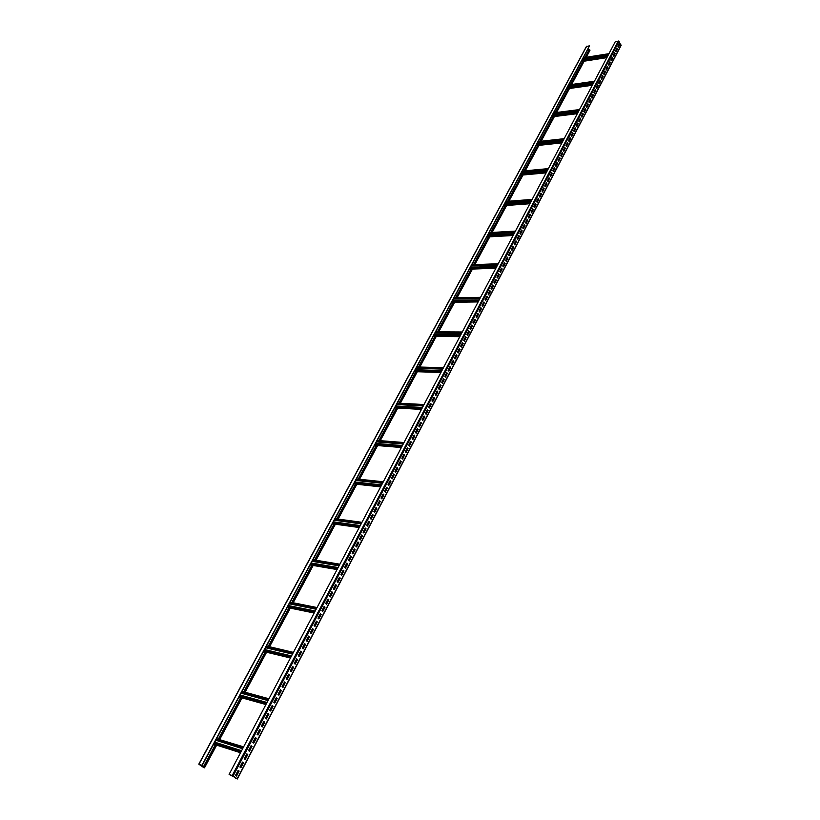 <?xml version="1.0" encoding="UTF-8"?>
<svg xmlns="http://www.w3.org/2000/svg" width="820" height="820" viewBox="0 0 820 820"><rect width="100%" height="100%" fill="white"/><g stroke="black" fill="none" stroke-linecap="round" stroke-linejoin="round"><path stroke-width="1.23" d="M235.217 777.944L237.154 778.815L233.146 775.935L229.098 774.398L235.381 777.626M236.293 775.894L238.876 770.964M240.649 767.581L243.212 762.692L242.474 762.149M244.975 759.33L247.517 754.472M251.074 745.749L251.832 746.313L249.3 751.14L251.812 746.292M253.554 742.961L256.065 738.164M257.808 734.853L260.299 730.087M262.031 726.786L264.511 722.061M267.986 713.513L268.724 714.097L266.254 718.802L268.693 714.076M270.405 710.807L272.855 706.143M274.556 702.894L276.986 698.25M278.687 695.022L281.096 690.409M284.489 682.045L285.216 682.63L282.808 687.211L285.186 682.609M286.867 679.411L289.255 674.86L288.558 674.286M290.915 671.672L293.293 667.152L292.607 666.578M294.954 663.985L297.301 659.485M298.962 656.338L301.299 651.869M302.939 648.733L305.265 644.294M306.906 641.178L309.212 636.771M310.841 633.665L313.137 629.278M314.757 626.193L317.043 621.837M318.652 618.762L320.917 614.436L320.261 613.842M322.526 611.371L324.781 607.077M326.37 604.032L328.615 599.758L327.959 599.164M330.204 596.724L332.428 592.481M334.006 589.467L336.22 585.244M337.799 582.241L339.992 578.049L339.347 577.454M343.108 570.3L343.764 570.915L341.581 575.086L343.744 570.894M345.302 567.922L347.475 563.781L346.839 563.176M349.023 560.829L351.175 556.708M352.723 553.766L354.865 549.666M356.403 546.745L358.535 542.676L357.909 542.061M362.44 535.768L361.63 534.978L359.447 539.15L360.257 539.939L362.44 535.768L360.082 539.775L362.184 535.716L361.558 535.101M363.701 532.816L365.812 528.797L365.197 528.182M367.319 525.907L369.42 521.92M372.393 514.458L373.028 515.093L370.947 519.06L373.008 515.073M374.504 512.213L376.575 508.267M379.516 500.876L380.142 501.522L378.082 505.438L380.121 501.491M383.904 494.808L383.124 493.999L381.003 498.037L381.792 498.847L383.904 494.808L381.628 498.683L383.647 494.767L383.053 494.142M386.558 487.449L387.183 488.084L385.154 491.959L387.163 488.064M388.629 485.255L390.648 481.412M393.528 474.155L394.143 474.8L392.134 478.634L394.123 474.78M397.823 468.24L397.064 467.42L394.994 471.377L395.763 472.187L397.823 468.24L395.599 472.023L397.577 468.199L396.993 467.564M399.022 465.422L401.011 461.639L400.426 461.014M403.85 454.495L404.444 455.141L402.476 458.903L404.424 455.12M405.869 452.373L407.827 448.642L407.243 448.007M410.635 441.56L411.22 442.216L409.272 445.926L411.199 442.195M412.634 439.469L414.571 435.779L413.997 435.143M415.986 433.073L417.913 429.393M420.67 422.413L421.255 423.069L419.348 426.718L421.234 423.048M422.648 420.363L424.545 416.734M425.949 414.059L427.835 410.451L427.281 409.815M429.229 407.796L431.115 404.209L430.561 403.563M432.499 401.554L434.374 397.997L433.821 397.351M435.758 395.353L437.613 391.806M440.289 385.021L440.852 385.687L439.007 389.203L440.832 385.656M442.205 383.042L444.04 379.547M446.695 372.813L447.248 373.479L445.424 376.964L447.228 373.459M448.591 370.865L450.405 367.401M451.758 364.818L453.562 361.374M454.915 358.801L456.709 355.378M458.042 352.825L459.835 349.422M461.168 346.87L462.941 343.488M465.514 336.928L466.057 337.604L464.284 340.976L466.037 337.584M467.359 335.062L469.112 331.71M470.434 329.199L472.176 325.868M475.467 320.077L474.8 319.226L472.966 322.711L473.642 323.562L475.467 320.077L473.509 323.387L475.221 320.056L474.708 319.4M476.533 317.565L478.255 314.275M479.556 311.795L481.268 308.515L480.756 307.859M483.759 302.139L484.292 302.816L482.58 306.075L484.271 302.795M485.563 300.335L487.254 297.096M488.546 294.646L490.227 291.428M491.508 288.988L493.189 285.79M496.377 280.194L495.721 279.333L493.958 282.695L494.614 283.556L496.377 280.194L494.48 283.382L496.131 280.173L495.628 279.517M497.391 277.755L499.052 274.587L498.56 273.931M500.313 272.178L501.963 269.032M505.11 263.517L504.474 262.656L502.732 265.967L503.377 266.838L505.11 263.517L503.244 266.654L504.864 263.507L504.372 262.841M506.114 261.108L507.744 258.003M510.132 251.863L510.634 252.55L509.015 255.645L510.614 252.529M511.864 250.151L513.474 247.076L512.992 246.41M515.841 240.988L516.333 241.674L514.724 244.739L516.313 241.654M517.553 239.307L519.142 236.262L518.67 235.586M520.372 233.915L521.961 230.891M523.18 228.554L524.759 225.551M527.076 219.555L527.567 220.252L525.999 223.245L527.547 220.231M528.756 217.915L530.325 214.932L529.853 214.266M531.534 212.636L533.082 209.674M534.281 207.378L535.829 204.426M537.028 202.14L538.566 199.209M541.528 194.022L540.933 193.151L539.293 196.257L539.898 197.138L541.528 194.022L539.775 196.954L541.282 194.022L540.831 193.346M543.537 188.18L544.008 188.877L542.491 191.777L543.988 188.856M546.93 183.721L546.335 182.839L544.726 185.914L545.31 186.796L546.93 183.721L545.197 186.622L546.684 183.711L546.233 183.034M548.918 177.919L549.39 178.616L547.883 181.486L549.369 178.596M550.548 176.351L552.044 173.502M553.213 171.267L554.699 168.428M555.868 166.204L557.344 163.385L556.893 162.708M559.527 157.686L559.988 158.383L558.522 161.191L559.978 158.362M562.151 152.684L562.612 153.391L561.146 156.179L562.592 153.361M564.765 147.713L565.216 148.41L563.76 151.188L565.205 148.389M568.034 143.438L567.471 142.557L565.913 145.519L566.487 146.411L568.034 143.438L566.364 146.226L567.799 143.438L567.358 142.762M568.936 141.255L570.382 138.508M571.519 136.335L572.954 133.599L572.524 132.922M575.753 128.719L575.189 127.828L573.651 130.759L574.215 131.641L575.753 128.719L574.102 131.466L575.517 128.719L575.086 128.043M577.628 123.174L578.079 123.881L576.655 126.587L578.059 123.861M580.17 118.336L580.611 119.043L579.197 121.739L580.591 119.023M582.692 113.519L583.133 114.226L581.728 116.901L583.122 114.205M585.87 109.408L585.326 108.517L583.809 111.387L584.363 112.278L585.87 109.408L584.25 112.094L585.634 109.408L585.213 108.732M586.741 107.287L588.135 104.642L587.714 103.955M589.242 102.52L590.625 99.886M593.342 95.151L592.798 94.259L591.312 97.098L591.855 97.99L593.342 95.151L591.743 97.805L593.106 95.161L592.686 94.474M595.812 90.446L595.269 89.554L593.782 92.373L594.326 93.265L595.812 90.446L594.213 93.09L595.566 90.456L595.156 89.769M596.663 88.365L598.026 85.772L597.616 85.085M600.711 81.098L600.168 80.206L598.702 82.994L599.246 83.896L600.711 81.098L599.133 83.712L600.476 81.108L600.055 80.421M603.141 76.455L602.608 75.563L601.152 78.341L601.685 79.232L603.141 76.455L601.572 79.048L602.905 76.455L602.495 75.778M604.924 71.155L605.345 71.863L604.002 74.415L605.324 71.842M606.41 69.782L607.743 67.24M608.819 65.18L610.141 62.658L609.742 61.971M612.765 58.087L612.243 57.185L610.808 59.921L611.33 60.813L612.765 58.087L611.228 60.629L612.53 58.097L612.13 57.41M614.508 52.869L614.928 53.577L613.616 56.078L614.908 53.556M615.974 51.527L617.275 49.036M618.341 47.017L619.561 44.731M620.935 45.489L619.028 41.328L615.379 41.502L229.098 774.398M619.869 44.526L619.356 43.624L617.942 46.32L618.464 47.222L619.869 44.526L619.243 43.849M617.511 49.026L616.999 48.124L615.574 50.84L616.097 51.732L617.511 49.026L616.886 48.349M615.143 53.546L614.631 52.644L613.196 55.37L613.719 56.262L614.928 53.577M610.377 62.648L609.854 61.746L608.409 64.493L608.942 65.395L610.377 62.648L608.829 65.21M607.979 67.23L607.446 66.328L606 69.095L606.534 69.987L607.979 67.23L607.333 66.553M605.56 71.832L605.037 70.93L603.582 73.708L604.114 74.599L605.345 71.863M598.262 85.762L597.729 84.87L596.253 87.678L596.786 88.57L598.262 85.762L596.683 88.386M590.861 99.886L590.318 98.994L588.822 101.844L589.365 102.736L590.861 99.886L590.205 99.21M588.37 104.632L587.827 103.74L586.32 106.6L586.874 107.492L588.37 104.632L586.761 107.307M583.358 114.205L582.805 113.314L581.288 116.204L581.841 117.086L583.133 114.226M580.837 119.013L580.283 118.131L578.756 121.032L579.309 121.913L580.611 119.043M578.295 123.861L577.741 122.969L576.214 125.88L576.768 126.772L578.079 123.881M573.19 133.599L572.626 132.717L571.089 135.659L571.653 136.54L573.19 133.599L571.53 136.356M570.617 138.508L570.054 137.627L568.506 140.579L569.07 141.46L570.617 138.508L569.951 137.832M565.441 148.389L564.867 147.508L563.309 150.49L563.883 151.372L565.216 148.41M562.838 153.371L562.264 152.479L560.685 155.482L561.259 156.364L562.612 153.391M560.214 158.362L559.64 157.481L558.061 160.494L558.635 161.376L559.988 158.383M557.579 163.385L557.005 162.503L555.417 165.527L556.001 166.409L557.579 163.385L555.878 166.234M554.935 168.438L554.361 167.546L552.762 170.591L553.346 171.472L554.935 168.438L554.248 167.751M552.28 173.502L551.696 172.62L550.097 175.675L550.681 176.556L552.28 173.502L551.593 172.825M549.615 178.596L549.021 177.714L547.411 180.789L548.006 181.671L549.39 178.616M544.234 188.856L543.639 187.975L542.02 191.08L542.614 191.952L544.008 188.877M538.801 199.219L538.207 198.337L536.567 201.464L537.172 202.345L538.801 199.219L538.104 198.542M536.075 204.436L535.47 203.555L533.82 206.701L534.425 207.573L536.075 204.436L535.368 203.76M533.328 209.674L532.723 208.803L531.063 211.96L531.668 212.831L533.328 209.674L532.621 208.997M530.56 214.942L529.956 214.071L528.295 217.238L528.9 218.12L530.56 214.942L528.777 217.935M527.793 220.242L527.178 219.36L525.507 222.548L526.122 223.429L527.567 220.252M525.005 225.551L524.39 224.68L522.709 227.888L523.324 228.759L525.005 225.551L524.287 224.875M522.207 230.902L521.582 230.03L519.9 233.249L520.515 234.12L522.207 230.902L521.489 230.215M519.388 236.273L518.773 235.401L517.071 238.63L517.697 239.501L519.388 236.273L517.563 239.327M516.559 241.664L515.934 240.793L514.232 244.052L514.857 244.913L516.333 241.674M513.72 247.086L513.094 246.215L511.383 249.485L512.008 250.356L513.72 247.086L511.875 250.182M510.86 252.539L510.235 251.668L508.513 254.958L509.148 255.819L510.634 252.55M507.99 258.013L507.365 257.152L505.632 260.442L506.268 261.313L507.99 258.013L507.262 257.337M502.209 269.052L501.573 268.181L499.821 271.512L500.466 272.383L502.209 269.052L501.471 268.365M499.298 274.608L498.652 273.747L496.899 277.088L497.545 277.959L499.298 274.608L497.412 277.775M493.435 285.801L492.779 284.94L491.006 288.322L491.662 289.183L493.435 285.801L492.687 285.124M490.473 291.448L489.817 290.587L488.033 293.98L488.689 294.841L490.473 291.448L489.724 290.772M487.5 297.117L486.844 296.256L485.05 299.669L485.717 300.53L487.5 297.117L486.752 296.44M484.517 302.816L483.861 301.955L482.057 305.388L482.724 306.249L484.292 302.816M481.514 308.545L480.848 307.684L479.044 311.128L479.71 311.989L481.514 308.545L479.577 311.815M478.501 314.296L477.834 313.435L476.01 316.909L476.686 317.76L478.501 314.296L477.742 313.619M472.422 325.899L471.746 325.038L469.911 328.543L470.588 329.394L472.422 325.899L471.654 325.212M469.358 331.741L468.681 330.88L466.836 334.406L467.513 335.257L469.358 331.741L468.589 331.054M466.283 337.614L465.606 336.764L463.741 340.3L464.428 341.151L466.057 337.604M463.187 343.508L462.5 342.668L460.635 346.224L461.322 347.065L463.187 343.508L462.418 342.832M460.081 349.443L459.395 348.603L457.519 352.169L458.206 353.02L460.081 349.443L459.303 348.766M456.955 355.409L456.258 354.568L454.382 358.155L455.069 359.006L456.955 355.409L456.176 354.732M453.819 361.405L453.122 360.554L451.226 364.172L451.922 365.013L453.819 361.405L453.029 360.728M450.651 367.432L449.954 366.581L448.048 370.22L448.755 371.06L450.651 367.432L449.872 366.755M447.484 373.489L446.777 372.639L444.86 376.288L445.567 377.138L447.248 373.479M444.296 379.578L443.589 378.727L441.662 382.397L442.369 383.237L444.296 379.578L443.497 378.901M441.088 385.697L440.371 384.857L438.444 388.536L439.151 389.377L440.852 385.687M437.859 391.847L437.152 391.007L435.205 394.717L435.922 395.547L437.859 391.847L437.06 391.171M434.62 398.028L433.903 397.187L431.945 400.918L432.673 401.749L434.62 398.028L432.519 401.585M431.361 404.239L430.643 403.409L428.675 407.15L429.403 407.991L431.361 404.239L429.249 407.817M428.091 410.492L427.363 409.662L425.385 413.423L426.113 414.254L428.091 410.492L425.969 414.09M424.801 416.775L424.063 415.945L422.085 419.727L422.812 420.557L424.801 416.775L423.981 416.099M421.49 423.089L420.752 422.259L418.764 426.062L419.491 426.892L421.255 423.069M418.159 429.434L417.421 428.604L415.422 432.437L416.16 433.257L418.159 429.434L417.339 428.757M414.817 435.82L414.079 434.989L412.06 438.833L412.808 439.663L414.817 435.82L412.655 439.489M411.455 442.236L410.707 441.406L408.678 445.27L409.426 446.101L411.22 442.216M408.073 448.683L407.325 447.863L405.285 451.748L406.043 452.568L408.073 448.683L405.89 452.404M404.68 455.161L403.922 454.341L401.872 458.257L402.63 459.077L404.444 455.141M401.267 461.68L400.508 460.871L398.438 464.796L399.207 465.616L401.267 461.68L399.043 465.442M394.379 474.831L393.61 474.011L391.519 477.988L392.298 478.798L394.143 474.8M390.904 481.453L390.135 480.643L388.034 484.63L388.813 485.45L390.904 481.453L390.053 480.786M387.409 488.115L386.64 487.305L384.529 491.323L385.308 492.133L387.183 488.084M380.377 501.543L379.588 500.743L377.456 504.802L378.245 505.602L380.142 501.522M376.821 508.318L376.042 507.508L373.899 511.588L374.689 512.397L376.821 508.318L375.97 507.652M373.254 515.124L372.464 514.324L370.312 518.424L371.111 519.224L373.028 515.093M369.666 521.971L368.877 521.171L366.704 525.292L367.514 526.091L369.666 521.971L368.805 521.305M366.068 528.849L365.259 528.049L363.086 532.201L363.895 533L366.068 528.849L363.721 532.836M358.791 542.727L357.981 541.938L355.777 546.13L356.597 546.93L358.791 542.727L356.423 546.766M355.121 549.728L354.312 548.939L352.098 553.162L352.918 553.951L355.121 549.728L354.24 549.062M351.431 556.77L350.611 555.98L348.387 560.224L349.217 561.003L351.431 556.77L350.55 556.103M347.731 563.842L346.901 563.053L344.666 567.317L345.497 568.106L347.731 563.842L345.322 567.942M344 570.956L343.17 570.177L340.915 574.461L341.755 575.25L343.764 570.915M340.249 578.11L339.418 577.331L337.153 581.646L337.994 582.425L340.249 578.11L337.819 582.261M336.477 585.306L335.636 584.527L333.361 588.873L334.201 589.652L336.477 585.306L335.575 584.65M332.684 592.542L331.844 591.774L329.548 596.13L330.398 596.909L332.684 592.542L331.782 591.886M328.871 599.82L328.02 599.051L325.724 603.438L326.575 604.207L328.871 599.82L326.401 604.053M325.038 607.138L324.177 606.37L321.87 610.787L322.721 611.556L325.038 607.138L324.125 606.482M321.173 614.508L320.323 613.739L317.986 618.178L318.857 618.936L321.173 614.508L318.672 618.782M317.299 621.909L316.438 621.14L314.091 625.609L314.962 626.367L317.299 621.909L316.377 621.252M313.394 629.35L312.522 628.591L310.175 633.081L311.046 633.839L313.394 629.35L312.471 628.694M309.478 636.843L308.597 636.084L306.229 640.594L307.111 641.353L309.478 636.843L308.545 636.187M305.522 644.376L304.651 643.618L302.262 648.159L303.144 648.907L305.522 644.376L304.589 643.72M301.555 651.951L300.673 651.193L298.275 655.764L299.167 656.512L301.555 651.951L300.622 651.295M297.568 659.567L296.676 658.819L294.267 663.411L295.159 664.159L297.568 659.567L296.625 658.911M293.55 667.234L292.648 666.486L290.229 671.098L291.131 671.846L293.55 667.234L290.946 671.693M289.511 674.942L288.609 674.194L286.17 678.837L287.072 679.585L289.511 674.942L286.887 679.431M285.442 682.691L284.54 681.953L282.09 686.627L282.992 687.365L285.216 682.63M281.362 690.491L280.45 689.753L277.98 694.458L278.892 695.186L281.362 690.491L280.399 689.835M277.252 698.332L276.33 697.594L273.849 702.33L274.772 703.058L277.252 698.332L276.289 697.687M273.111 706.225L272.189 705.487L269.698 710.253L270.62 710.981L273.111 706.225L272.148 705.579M268.95 714.159L268.027 713.431L265.516 718.217L266.449 718.945L268.724 714.097M264.768 722.143L263.835 721.415L261.313 726.233L262.246 726.961L264.768 722.143L263.794 721.497M260.565 730.179L259.622 729.451L257.08 734.3L258.023 735.017L260.565 730.179L259.581 729.533M256.322 738.256L255.379 737.539L252.826 742.418L253.769 743.125L256.322 738.256L255.338 737.61M252.068 746.384L251.115 745.667L248.542 750.577L249.495 751.284L251.832 746.313M247.783 754.564L246.82 753.857L244.237 758.787L245.2 759.494L247.783 754.564L246.789 753.928M243.468 762.795L242.505 762.087L239.901 767.048L240.875 767.745L243.468 762.795L240.67 767.602M239.132 771.066L238.159 770.359L235.545 775.351L236.519 776.058L239.132 771.066L238.128 770.431M243.612 746.856L216.562 738.717L243.437 747.184M202.212 765.357L199.116 764.332L203.852 767.643L198.799 764.168L202.212 765.357L216.562 738.717M201.997 765.203L589.57 45.756L583.245 57.912L608.86 53.853M216.736 738.4L583.245 57.912M213.723 743.986L240.598 752.586M213.897 743.668L240.772 752.258M581.749 60.69L607.384 56.672M618.352 47.037L619.653 44.557M615.984 51.547L617.296 49.056M606.421 69.802L607.753 67.26M589.262 102.551L590.636 99.917M568.957 141.286L570.392 138.529M553.223 171.288L554.709 168.459M550.558 176.372L552.055 173.522M537.049 202.161L538.576 199.239M534.302 207.398L535.849 204.457M531.544 212.657L533.102 209.695M523.201 228.585L524.779 225.572M520.392 233.936L521.971 230.912M506.135 261.139L507.764 258.023M500.333 272.199L501.983 269.052M491.528 289.009L493.199 285.811M488.556 294.667L490.247 291.448M485.573 300.356L487.275 297.117M476.543 317.586L478.275 314.296M470.444 329.22L472.197 325.899M467.379 335.083L469.132 331.731M461.188 346.891L462.962 343.508M458.062 352.846L459.846 349.443M454.926 358.832L456.719 355.409M451.779 364.838L453.583 361.394M448.612 370.886L450.426 367.421M442.226 383.073L444.061 379.568M435.768 395.373L437.634 391.837M422.669 420.383L424.565 416.755M416.006 433.093L417.933 429.424M388.649 485.276L390.668 481.432M374.525 512.233L376.595 508.287M367.35 525.928L369.441 521.94M352.743 553.787L354.886 549.697M349.043 560.849L351.206 556.729M334.027 589.488L336.241 585.265M330.224 596.745L332.448 592.501M322.547 611.392L324.802 607.097M314.777 626.213L317.063 621.857M310.862 633.686L313.168 629.299M306.926 641.199L309.242 636.791M302.969 648.753L305.296 644.315M298.982 656.359L301.319 651.89M294.974 664.005L297.332 659.505M278.708 695.042L281.127 690.43M274.577 702.914L277.016 698.271M270.426 710.827L272.875 706.163M262.051 726.807L264.532 722.082M257.828 734.874L260.329 730.107M253.575 742.981L256.096 738.184M245.006 759.351L247.548 754.492M236.314 775.915L238.897 770.984M568.691 84.931L594.428 81.242M568.588 85.116L594.336 81.426M567.05 87.976L592.809 84.317M566.958 88.16L592.716 84.501M553.643 112.873L579.504 109.562M553.541 113.057L579.402 109.757M551.962 115.989L577.833 112.729M551.86 116.184L577.741 112.914M538.186 141.573L564.16 138.672M538.084 141.768L564.057 138.877M536.454 144.781L562.448 141.932M536.352 144.976L562.346 142.126M522.289 171.083L548.385 168.612M522.186 171.277L548.272 168.817M520.515 174.373L546.622 171.954L520.526 174.363M520.413 174.578L546.509 172.159M505.95 201.423L532.149 199.414M505.837 201.628L532.036 199.619M504.126 204.805L530.335 202.858M504.013 205.01L530.222 203.063M489.14 232.624L515.442 231.107M489.027 232.839L515.329 231.322M487.264 236.109L513.576 234.653M487.152 236.324L513.463 234.868M471.848 264.737L498.242 263.743M471.726 264.962L498.129 263.958M469.911 268.335L496.325 267.392M469.798 268.55L496.202 267.607M454.034 297.803L480.53 297.353M453.921 298.029L480.407 297.578M452.045 301.504L478.552 301.114M451.922 301.729L478.429 301.34M435.697 331.854L462.275 331.987M435.574 332.09L462.152 332.223M433.647 335.667L460.235 335.862M433.524 335.903L460.112 336.097M414.551 371.111L441.221 371.931M414.684 370.876L441.344 371.696M416.796 366.95L443.456 367.698M416.673 367.186L443.323 367.944M395.004 407.417L421.736 408.903M395.137 407.171L421.869 408.647M397.31 403.122L424.042 404.526M397.177 403.368L423.909 404.783M374.832 444.86L401.626 447.054M374.965 444.604L401.769 446.797M377.22 440.432L404.014 442.533M377.087 440.678L403.87 442.79M354.025 483.503L380.869 486.444M354.168 483.236L381.013 486.178M356.485 478.931L383.329 481.781M356.341 479.187L383.186 482.047M332.541 523.396L359.426 527.127M332.684 523.119L359.57 526.86M335.083 518.67L361.958 522.319M334.929 518.937L361.815 522.586M310.339 564.601L337.256 569.193M310.493 564.324L337.409 568.906M312.963 559.722L339.88 564.211M312.82 559.999L339.726 564.498M287.4 607.189L314.327 612.683M287.553 606.902L314.49 612.396M290.116 602.146L317.043 607.538M289.962 602.433L316.889 607.825M263.681 651.234L290.608 657.701M263.835 650.936L290.772 657.394M266.49 646.016L293.416 652.361M266.326 646.314L293.263 652.669M239.132 696.805L266.049 704.298M239.296 696.498L266.213 703.98M242.043 691.403L268.96 698.773M241.879 691.721L268.786 699.091M583.338 57.738L608.963 53.679M581.646 60.875L607.282 56.857M585.224 57.441L589.416 49.63L589.723 50.543M588.073 48.944L589.006 50.389M586.474 46.637L589.57 45.756M203.77 767.253L215.803 744.878M218.919 739.086L241.203 697.646M244.227 692.008L265.721 652.033M268.683 646.539L289.429 607.948M292.309 602.587L312.348 565.328M315.157 560.091L334.519 524.082M337.266 518.968L355.982 484.169M358.668 479.157L376.769 445.496M379.404 440.606L396.911 408.032M399.494 403.235L416.447 371.706M418.969 367.011L435.389 336.477M437.859 331.864L453.767 302.283M456.197 297.762L471.623 269.093M474.001 264.655L488.956 236.847M491.293 232.501L505.796 205.523M508.092 201.259L522.166 175.07M524.421 170.878L538.084 145.468M540.308 141.337L553.572 116.655M555.755 112.596L568.649 88.621M570.792 84.634L583.327 61.326M585.429 57.41L589.631 49.6M203.555 767.182L215.588 744.806M218.694 739.015L240.977 697.584M244.011 691.947L265.506 651.982M268.458 646.488L289.204 607.907M292.084 602.546L312.123 565.287M314.931 560.05L334.293 524.052M337.04 518.937L355.757 484.138M358.453 479.136L376.544 445.485M379.178 440.586L396.695 408.022M399.268 403.225L416.222 371.696M418.753 367.001L435.164 336.466M437.644 331.864L453.552 302.283M455.981 297.773L471.397 269.093M473.786 264.665L488.73 236.867M491.067 232.511L505.581 205.543M507.877 201.269L521.951 175.09M524.205 170.898L537.869 145.488M540.093 141.368L553.356 116.686M555.54 112.627L568.434 88.652M570.576 84.665L583.112 61.367M237.154 778.815L621.14 45.018M233.146 775.935L619.028 41.328M232.244 775.464L618.362 41.01M582.21 59.839L607.835 55.811M582.784 58.763L608.409 54.715M213.63 744.16L240.506 752.75L213.62 744.17M214.235 743.033L241.111 751.612M214.717 742.151L241.592 750.7M215.742 740.234L242.628 748.732M216.039 739.681L242.915 748.178M216.47 738.892L243.345 747.358M568.311 85.639L594.059 81.949M568.116 85.998L593.864 82.307M567.522 87.094L593.28 83.435M566.681 88.673L592.44 85.024M553.264 113.57L579.135 110.269M553.059 113.959L578.93 110.659M552.444 115.087L578.315 111.817M551.593 116.686L577.464 113.426M537.807 142.27L563.791 139.379M537.582 142.69L563.566 139.81M536.957 143.859L562.94 140.989M536.085 145.468L562.079 142.629M521.92 171.769L548.016 169.309M521.674 172.231L547.77 169.781M521.028 173.43L547.124 170.99M520.146 175.06L546.253 172.651M505.591 202.099L531.79 200.1M505.315 202.601L531.514 200.613M504.648 203.832L530.858 201.863M504.146 204.764L530.355 202.806M503.757 205.482L529.976 203.544M488.781 233.3L515.083 231.793M488.494 233.843L514.796 232.337M487.808 235.104L514.119 233.628M487.305 236.047L513.617 234.582M486.906 236.785L513.217 235.33M471.49 265.403L497.894 264.419M471.172 265.987L497.576 265.014M470.475 267.299L496.879 266.336M469.962 268.232L496.377 267.289M469.553 268.991L495.967 268.058M453.685 298.459L480.182 298.019M453.347 299.095L479.843 298.664M452.619 300.438L479.116 300.028M452.117 301.37L478.613 300.981M451.697 302.16L478.193 301.781M435.348 332.5L461.926 332.643M434.979 333.186L461.568 333.34M434.241 334.57L460.819 334.744M433.729 335.503L460.317 335.698M433.298 336.313L459.887 336.518M414.346 371.511L441.006 372.341M416.457 367.585L443.107 368.344M416.058 368.313L442.718 369.092M415.289 369.738L441.959 370.537M414.787 370.671L441.457 371.491M394.799 407.796L421.531 409.282M396.982 403.747L423.704 405.162M396.552 404.526L423.284 405.961M395.763 406.002L422.495 407.468M395.26 406.935L421.992 408.411M374.637 445.219L401.441 447.412M376.892 441.047L403.676 443.159M376.441 441.888L403.225 444.02M375.621 443.405L402.415 445.567M375.119 444.327L401.913 446.51M353.84 483.831L380.685 486.783M356.167 479.526L383.001 482.385M355.675 480.428L382.52 483.308M354.834 481.996L381.679 484.907M354.332 482.918L381.177 485.85M332.366 523.703L359.252 527.455M334.765 519.255L361.651 522.914M334.242 520.218L361.128 523.898M333.371 521.838L360.257 525.548M332.879 522.76L359.765 526.491M310.185 564.888L337.102 569.48M312.666 560.296L339.572 564.795M312.287 560.982L339.203 565.503M312.102 561.321L339.019 565.841M311.2 562.991L338.117 567.553M310.708 563.914L337.625 568.486M287.256 607.456L314.193 612.95M289.819 602.7L316.745 608.102M289.429 603.418L316.366 608.829M289.224 603.807L316.151 609.229M288.291 605.529L315.228 610.992M287.799 606.441L314.736 611.925M263.558 651.47L290.485 657.937M266.203 646.549L293.13 652.915M265.803 647.298L292.73 653.673M265.567 647.728L292.494 654.114M264.604 649.522L291.531 655.938M264.112 650.424L291.049 656.871M239.03 697.01L265.936 704.503M241.767 691.926L268.683 699.306M241.346 692.695L268.263 700.085M241.09 693.177L267.996 700.587M240.086 695.032L267.002 702.484M239.604 695.924L266.52 703.396M581.37 61.397L607.005 57.39M582.958 58.445L608.583 54.386M204.313 767.633L216.439 745.072M219.555 739.281L241.828 697.82M244.862 692.182L266.356 652.187M269.308 646.683L290.055 608.081M292.945 602.71L312.973 565.431M315.792 560.193L335.144 524.175M337.901 519.05L356.608 484.23M359.303 479.228L377.405 445.547M380.029 440.647L397.546 408.063M400.119 403.266L417.072 371.726M419.594 367.032L436.014 336.477M438.485 331.874L454.393 302.272M456.822 297.752L472.238 269.073M474.626 264.635L489.571 236.816M491.908 232.47L506.411 205.482M508.707 201.207L522.781 175.019M525.036 170.816L538.699 145.396M540.913 141.265L554.187 116.583M556.37 112.524L569.254 88.539M571.396 84.542L583.932 61.233M586.034 57.308L589.918 50.092M198.983 764.189L586.689 46.227M203.206 767.253L215.322 744.724M218.438 738.933L240.721 697.512M243.745 691.875L265.239 651.92M268.202 646.426L288.937 607.856M291.828 602.495L311.856 565.246M314.675 560.009L334.037 524.021M336.784 518.906L355.501 484.107M358.186 479.105L376.288 445.455M378.922 440.565L396.439 408.001M399.012 403.214L415.965 371.696M418.487 366.991L434.907 336.466M437.388 331.864L453.296 302.293M455.725 297.773L471.141 269.103M473.529 264.675L488.474 236.877M490.821 232.531L505.325 205.564M507.621 201.289L521.694 175.121M523.949 170.919L537.623 145.509M539.837 141.388L553.111 116.717M555.294 112.658L568.188 88.683M570.33 84.696L582.866 61.397M584.967 57.482L588.852 50.256M621.17 45.325L237.328 778.99M582.856 58.63L608.481 54.581M216.049 739.66L242.935 748.158M568.198 85.844L593.947 82.164M566.548 88.919L592.306 85.28M553.141 113.806L579.012 110.505M551.46 116.922L577.341 113.672M537.674 142.526L563.658 139.636M535.962 145.693L561.956 142.854M521.766 172.046L547.862 169.596M520.034 175.275L546.14 172.866M505.417 202.407L531.616 200.418M503.654 205.687L529.864 203.739M488.597 233.638L514.898 232.132M486.803 236.97L513.115 235.514M471.285 265.772L497.689 264.788M469.46 269.165L495.874 268.232M453.47 298.859L479.966 298.429M451.605 302.313L478.111 301.934M435.112 332.93L461.701 333.084M433.216 336.456L459.805 336.671M414.274 371.634L440.934 372.475M416.201 368.047L442.861 368.815M394.738 407.909L421.47 409.405M396.716 404.239L423.438 405.664M374.586 445.321L401.38 447.515M376.606 441.57L403.399 443.702M353.789 483.923L380.644 486.875M355.859 480.089L382.704 482.959M332.325 523.785L359.211 527.526M334.447 519.849L361.323 523.519M310.155 564.949L337.071 569.551M312.317 560.921L339.234 565.441M287.236 607.507L314.162 613.001M289.46 603.366L316.387 608.778M263.538 651.51L290.464 657.978M265.823 647.257L292.75 653.632M239.009 697.041L265.926 704.534M241.367 692.664L268.284 700.054M581.226 61.654L606.872 57.646M204.487 767.817L216.664 745.144M219.78 739.353L242.054 697.881M245.088 692.244L266.582 652.238M269.544 646.734L290.29 608.122M293.17 602.761L313.199 565.472M316.018 560.234L335.38 524.205M338.127 519.08L356.843 484.261M359.529 479.249L377.63 445.567M380.265 440.668L397.772 408.083M400.344 403.286L417.298 371.737M419.819 367.032L436.24 336.477M438.71 331.874L454.618 302.272M457.047 297.752L472.463 269.062M474.841 264.624L489.796 236.806M492.133 232.449L506.637 205.461M508.933 201.187L523.006 174.998M525.261 170.796L538.924 145.376M541.139 141.245L554.402 116.553M556.585 112.494L569.48 88.509M571.622 84.511L584.147 61.203M586.259 57.277L589.949 50.399M198.799 764.168L586.474 46.371"/></g></svg>
